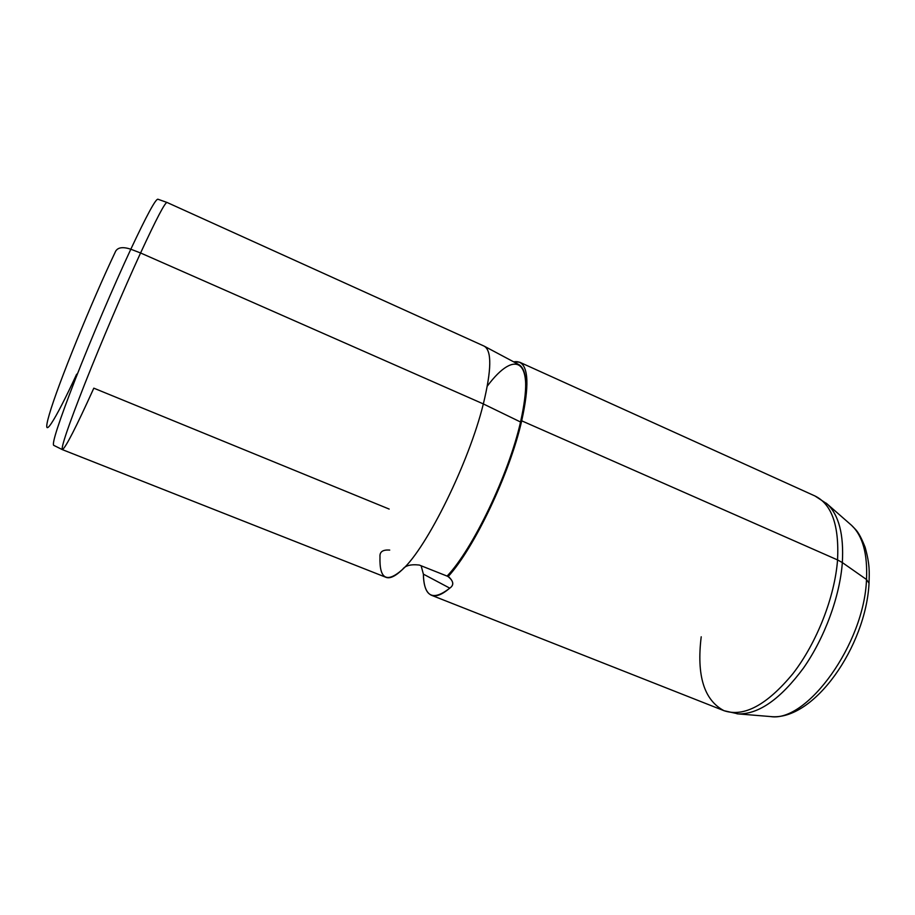 <?xml version="1.0" encoding="UTF-8"?>
<svg xmlns="http://www.w3.org/2000/svg" width="915" height="915" viewBox="0 0 915 915"><rect width="100%" height="100%" fill="white"/><g stroke="black" fill="none" stroke-linecap="round" stroke-linejoin="round"><path stroke-width="1.37" d="M157.895 199.218C155.687 198.807 146.663 215.471 130.822 249.223L140.578 252.975L130.822 249.223C113.746 285.88 91.248 338.573 75.339 379.222C59.075 421.255 51.846 443.283 53.676 445.319C51.846 443.283 59.075 421.255 75.339 379.222C91.248 338.573 113.746 285.88 130.822 249.223C146.663 215.471 155.687 198.807 157.895 199.218L167.045 202.467L483.966 346.042C491.893 350.182 491.675 369.477 483.337 403.927L140.578 252.975L483.337 403.927C469.04 462.281 427.053 547.353 402.6 569.382C395.452 576.233 389.927 578.886 386.016 577.331L62.369 449.631C60.859 447.744 68.362 425.738 84.889 383.602C101.039 342.828 123.617 289.872 140.578 252.975C156.305 218.982 165.123 202.158 167.045 202.467C165.123 202.158 156.305 218.994 140.578 252.975C123.617 289.872 101.039 342.828 84.889 383.602C68.362 425.738 60.859 447.744 62.369 449.631C65.617 447.755 76.105 427.271 93.81 388.166L389.172 509.072M519.045 364.708C527.36 369.786 527.864 388.886 520.543 422.009L483.337 403.927C491.549 370.118 491.893 350.891 484.367 346.236L519.045 364.708M389.733 550.087C382.802 549.56 379.553 551.814 379.988 556.858C379.279 579.218 386.828 583.393 402.6 569.382C405.242 565.562 410.812 564.12 419.299 565.047L447.08 576.084L419.299 565.047C410.812 564.12 405.242 565.562 402.6 569.382C427.053 547.353 469.04 462.281 483.337 403.927L520.543 422.009C508.74 474.382 472.678 549.423 447.08 576.084L448.121 576.599C474.164 548.314 509.895 473.238 521.699 420.82L837.557 559.923C839.249 525.45 831.724 504.131 814.979 495.987C831.724 504.131 839.249 525.45 837.557 559.923L521.699 420.82C529.27 386.347 528.584 366.812 519.64 362.203L513.67 361.848C527.841 359.355 530.517 379.004 521.699 420.82C509.895 473.238 474.164 548.314 448.121 576.599L447.08 576.084C472.678 549.423 508.74 474.382 520.543 422.009C535.641 359.103 515.683 348.077 487.329 386.084M449.768 588.139L423.382 574.14L421.129 565.779L423.382 574.14L449.768 588.139C432.749 601.464 423.954 596.797 423.382 574.14C423.565 585.897 426.253 592.931 431.468 595.265C435.986 597.06 442.082 594.681 449.768 588.139C454.252 585.062 453.703 581.208 448.121 576.599L448.739 576.873C453.68 581.471 454.023 585.234 449.768 588.139M837.557 559.923C834.8 596.866 816.889 642.673 792.985 673.577C766.976 705.008 743.998 717.394 724.039 710.715C743.998 717.394 766.976 705.008 792.985 673.577C816.889 642.673 834.8 596.866 837.557 559.923L842.338 562.576L837.557 559.923M826.222 503.159L827.16 503.982C838.872 514.962 843.927 534.486 842.338 562.576C839.867 596.374 824.712 637.744 803.53 667.984C780.564 699.003 758.81 714.318 738.268 713.906L737.021 713.803L738.268 713.906C758.81 714.318 780.564 699.003 803.53 667.984C824.712 637.744 839.867 596.374 842.338 562.576L866.505 579.504C864.263 643.954 806.881 722.724 770.533 716.559C806.881 722.724 864.263 643.954 866.505 579.504L842.338 562.576C843.927 534.486 838.872 514.962 827.16 503.982L814.979 495.987L519.64 362.203M701.21 636.794C696.464 675.533 704.081 700.169 724.039 710.715L431.468 595.265M724.039 710.715L738.268 713.906L770.533 716.559C813.858 721.34 865.99 646.104 869.033 583.232L866.505 579.504L869.033 583.232C869.307 572.298 870.039 564.932 865.121 547.239C858.259 530.151 855.639 529.888 851.533 525.313C862.673 535.755 867.672 553.827 866.505 579.504C867.672 553.827 862.673 535.755 851.533 525.313L827.16 503.982M115.53 251.431C117.76 247.336 122.85 246.604 130.822 249.223C122.85 246.604 117.76 247.336 115.53 251.431L115.473 251.602C90.905 303.345 57.759 385.146 49.364 414.255C40.557 444.198 55.014 421.026 76.666 374.178M53.63 445.296L62.369 449.631"/></g></svg>
